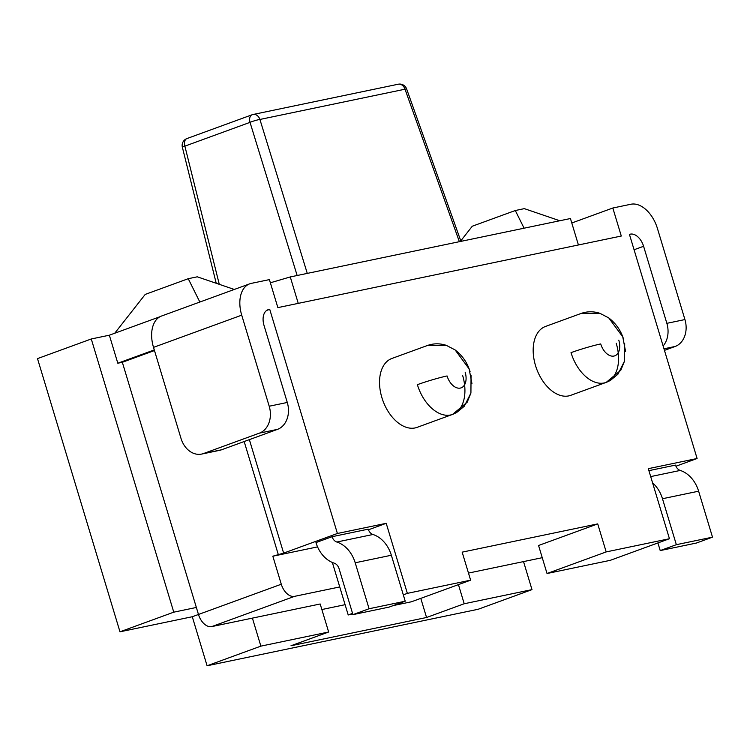<?xml version="1.0" encoding="UTF-8"?>
<svg xmlns="http://www.w3.org/2000/svg" width="750" height="750" viewBox="0 0 750 750"><rect width="100%" height="100%" fill="white"/><g stroke="black" fill="none" stroke-linecap="round" stroke-linejoin="round"><path stroke-width="1.12" d="M675.525 465.103L648.9 470.653L675.525 465.103A7.706 5.991 -101.8 0 0 680.241 470.438A29.991 23.306 78.2 0 1 698.625 491.194L712.5 537.159L676.35 544.688L660.216 550.584L696.366 543.047L712.5 537.159M652.584 482.888A29.991 23.306 78.2 0 1 662.475 498.731L676.35 544.688M657.909 542.934L660.216 550.584M405.225 601.209L391.35 555.244A29.991 23.306 78.2 0 0 372.966 534.487A7.706 5.991 -101.8 0 1 368.25 529.163L332.1 536.7L315.966 542.587A29.709 23.091 -101.8 0 0 334.172 563.147A7.978 6.206 78.2 0 1 339.066 568.669L352.941 614.634L389.091 607.097L405.225 601.209L369.075 608.747L352.941 614.634M368.25 529.163L332.1 536.7A7.706 5.991 -101.8 0 0 336.816 542.025A29.991 23.306 78.2 0 1 355.2 562.781L369.075 608.747M368.466 529.791L386.212 523.312L337.406 533.484L269.728 309.319L268.828 309.506A14.672 9.169 -110.1 0 0 264.019 325.406L287.278 402.459L264.019 325.406A14.672 9.169 -110.1 0 1 268.022 309.741A14.672 9.169 -110.1 0 1 268.828 309.506L267.262 310.078M241.716 315.159A29.344 18.347 69.9 0 1 251.325 283.369L269.4 279.609L251.325 283.369A29.344 18.347 69.9 0 0 249.722 283.828A29.344 18.347 69.9 0 0 241.716 315.159L153.516 347.362L181.013 438.431A22.003 17.1 78.2 0 0 201.638 454.078A22.003 17.1 78.2 0 0 203.494 453.553L259.416 433.134A22.003 17.1 78.2 0 0 269.203 406.228L241.716 315.159L269.203 406.228L287.278 402.459A22.003 17.1 78.2 0 1 277.491 429.366L221.569 449.784A22.003 17.1 78.2 0 1 219.713 450.309L201.638 454.078M153.516 347.362A29.344 18.347 -110.1 0 1 161.531 316.031L249.722 283.828M37.5 358.612L91.275 338.972L173.766 612.169L119.981 631.809L37.5 358.612L91.275 338.972L109.35 335.203L117.816 363.225L154.284 349.913M91.275 338.972L109.35 335.203L160.013 316.716M571.791 222.994L612.825 208.012L630.9 204.244A29.344 18.347 69.9 0 1 657.441 228.497L684.928 319.566A22.003 17.1 78.2 0 1 675.141 346.472L664.453 350.372M270.366 282.787L290.278 276.938L570.441 218.531L578.419 244.969M290.278 276.938L298.256 303.375M277.866 307.622L269.4 279.609L277.866 307.622L621.291 236.034L612.825 208.012L630.9 204.244A29.344 18.347 69.9 0 1 657.441 228.497L684.928 319.566L666.853 323.334A22.003 17.1 78.2 0 1 663.122 345.975M669.45 538.725L610.294 560.325L547.031 573.516L538.566 545.494L597.722 523.894L606.188 551.916L669.45 538.725L648.3 468.675L697.097 458.503L629.419 234.338L630.328 234.15L629.456 234.469L630.328 234.15A14.672 9.169 -110.1 0 1 643.594 246.281L666.853 323.334L684.928 319.566M122.334 362.288L117.816 363.225L122.334 362.288L154.481 350.55L122.334 362.288L196.359 607.463L173.766 612.169M616.209 343.228A36.675 22.931 -110.1 0 1 604.191 382.959A36.675 22.931 -110.1 0 1 571.022 352.641A22.003 1.556 -16.8 0 1 600.712 343.931A14.672 9.169 69.9 0 0 613.978 356.053A14.672 9.169 69.9 0 0 618.787 340.162M524.091 228.197L515.297 210.525L472.275 226.228L460.781 240.872M559.819 220.753L524.334 208.641L515.297 210.525M114.722 333.244L145.219 294.413L188.241 278.7L197.278 276.816L234.309 289.453M188.241 278.7L199.847 302.044M462.572 375.253A36.675 22.931 -110.1 0 1 450.553 414.984A36.675 22.931 -110.1 0 1 417.384 384.675A22.003 1.556 -16.8 0 1 447.075 375.956A14.672 9.169 69.9 0 0 460.341 388.078A14.672 9.169 69.9 0 0 465.15 372.188M471.956 383.634L469.116 368.878L455.119 349.941L446.372 345.375L427.397 345.506L391.903 358.463A36.675 22.931 69.9 0 0 381.891 397.631A36.675 22.931 69.9 0 0 417.056 427.378L452.55 414.413L467.166 402.262L470.925 393.047M337.406 533.484L283.631 553.116L272.831 556.209L281.288 584.231A14.672 9.169 69.9 0 0 294.553 596.353L211.734 626.597A14.672 9.169 -110.1 0 1 198.469 614.466L196.359 607.463M332.362 562.472L339.741 586.941L294.553 596.353M272.831 556.209L317.55 546.891M332.1 536.7L315.966 542.587M612.825 208.012L621.291 236.034M287.278 402.459L269.203 406.228M386.212 523.312L407.362 593.362L470.625 580.172L411.469 601.772L393.337 605.55M597.722 523.894L462.159 552.15L470.625 580.172M630.328 234.15A14.672 9.169 -110.1 0 1 643.594 246.281L666.853 323.334M625.594 351.609L622.753 336.844L608.756 317.916L600.009 313.35L581.034 313.481L545.541 326.438A36.675 22.931 69.9 0 0 535.528 365.606A36.675 22.931 69.9 0 0 570.694 395.344L606.188 382.387L620.803 370.238L624.562 361.022M278.203 554.25L244.172 441.525M211.734 626.597L320.184 603.984L328.65 632.006L291 645.75L426.562 617.494L464.213 603.75L531.994 589.622L478.209 609.253L207.084 665.775L192.281 616.734L119.981 631.809M328.65 632.006L260.869 646.134L207.084 665.775M260.869 646.134L252.403 618.113M281.288 584.231L192.281 616.734M339.741 586.941L348.206 614.963L352.556 613.369M403.303 594.844L407.362 593.362M321.863 609.534L345.103 604.688M468.478 573.075L542.25 557.691M109.35 335.203L117.816 363.225M269.728 309.319L266.7 310.425M283.631 553.116L249.366 439.631M352.753 614.006L348.206 614.963M420.787 598.369L426.562 617.494M547.031 573.516L606.188 551.916M697.097 458.503L675.938 466.228M523.528 561.6L531.994 589.622M458.438 584.625L464.213 603.75M297.15 275.503L250.022 122.353A7.331 0.881 -17.1 0 1 259.913 119.456L307.284 273.394M459.366 241.688L405.019 89.203L259.913 119.456A7.331 5.7 78.2 0 0 253.116 114.478A7.331 5.7 78.2 0 0 252.497 114.656A7.331 4.584 69.9 0 0 252.094 114.769A7.331 4.584 69.9 0 0 250.022 122.353L184.875 146.137L219.281 284.325M187.35 138.441A7.331 4.584 69.9 0 0 186.956 138.553A7.331 4.584 69.9 0 0 184.875 146.137A7.331 0.553 -14 0 0 182.353 147.216L216.225 283.284M460.95 241.359L406.631 88.95A7.331 0.478 -19.6 0 0 405.019 89.203A7.331 5.7 -101.8 0 0 398.222 84.225L253.116 114.478A7.331 7.331 0 0 0 252.094 114.769L186.956 138.553A7.331 7.331 0 0 0 182.353 147.216M698.625 491.194L662.475 498.731M680.241 470.438L650.691 476.597M372.966 534.487L336.816 542.025M391.35 555.244L355.2 562.781M221.569 449.784L203.494 453.553M277.491 429.366L259.416 433.134M663.975 348.797L675.141 346.472M643.594 246.281L634.078 249.75M406.631 88.95A7.331 7.331 0 0 0 398.222 84.225M581.494 313.312C587.559 311.278 593.7 311.288 599.934 313.322L608.663 317.85C616.059 323.522 621.075 330.797 623.719 339.694M624.684 343.481L624.562 361.022L617.888 374.259L610.191 380.559L606.188 382.387M427.856 345.347C433.922 343.312 440.062 343.312 446.297 345.347L455.025 349.875C462.422 355.547 467.438 362.831 470.081 371.719M471.047 375.506L470.925 393.047L464.25 406.284L456.553 412.584L452.55 414.413"/></g></svg>

